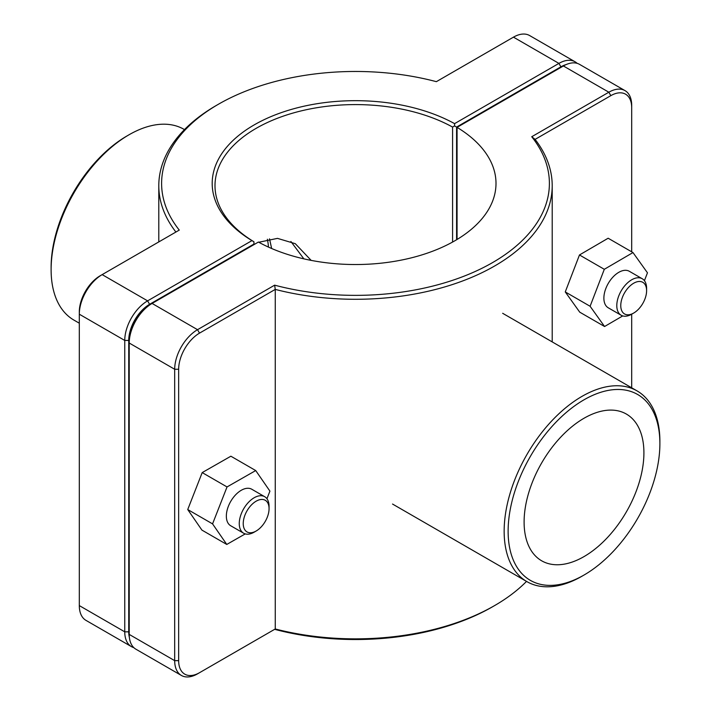 <?xml version="1.0" encoding="UTF-8"?>
<svg xmlns="http://www.w3.org/2000/svg" width="711" height="711" viewBox="0 0 711 711"><rect width="100%" height="100%" fill="white"/><g stroke="black" fill="none" stroke-linecap="round" stroke-linejoin="round"><path stroke-width="1.07" d="M271.646 248.503L269.531 238.834M258.777 242.255L277.494 238.372L295.287 243.677L311.169 260.395M256.147 531.019L254.165 532.166A21.072 12.167 -60 0 1 243.624 533.214A21.072 12.167 -60 0 1 243.624 508.88A21.072 12.167 -60 0 1 264.696 496.705A21.072 12.167 -60 0 1 269.06 506.356L269.06 508.649A18.264 10.549 120 0 0 256.147 501.193A18.264 10.549 120 0 0 243.233 523.563A18.264 10.549 120 0 0 256.147 531.019A18.264 10.549 120 0 0 269.06 508.649M264.696 496.705L251.783 489.248A21.072 12.167 120 0 0 230.711 501.424A21.072 12.167 120 0 0 230.711 525.758L243.624 533.214M245.251 533.899L226.773 544.448L201.933 530.113L187.731 509.547L202.2 472.593L230.879 456.213L255.72 470.558L269.922 491.123L266.945 498.731M202.2 472.593L227.04 486.937L255.72 470.558M187.731 509.547L212.562 523.883L227.04 486.937M226.773 544.448L212.562 523.883M646.601 290.683A18.264 10.549 -60 0 1 633.688 313.053A18.264 10.549 -60 0 1 620.765 305.597A18.264 10.549 -60 0 1 633.679 283.227A18.264 10.549 -60 0 1 646.601 290.683L646.601 288.39A21.072 12.167 120 0 0 642.237 278.739A21.072 12.167 120 0 0 625.991 284.391A21.072 12.167 120 0 0 616.793 305.597A21.072 12.167 120 0 0 621.156 315.249A21.072 12.167 120 0 0 631.697 314.2L631.697 387.797M621.156 315.249L608.243 307.792A21.072 12.167 -60 0 1 603.879 298.14A21.072 12.167 -60 0 1 613.078 276.935A21.072 12.167 -60 0 1 629.315 271.282L642.237 278.739M604.572 326.509L579.732 312.165L565.263 291.928L579.474 254.965L604.306 269.3L590.103 306.272L604.572 326.509L622.729 315.915M565.263 291.928L590.103 306.272M579.474 254.965L608.154 238.229L632.986 252.565L604.306 269.3M644.424 280.694L647.463 272.802L632.986 252.565M129.393 637.456A29.507 17.037 -60 0 1 128.735 631.83L128.735 340.445A29.507 17.037 -60 0 1 149.594 304.308L253.916 244.077L253.925 241.784L251.952 240.62L147.604 300.86A32.315 18.655 120 0 0 124.754 340.445L124.754 631.83A32.315 18.655 120 0 0 131.446 646.628A32.315 18.655 120 0 0 133.837 647.65M131.446 646.628L85.995 620.383A32.315 18.655 -60 0 1 79.303 605.594L79.303 314.2A32.315 18.655 -60 0 1 102.153 274.624L179.27 230.097A193.899 111.947 180 0 1 218.393 104.259A193.899 111.947 180 0 1 436.358 81.667L513.466 37.15A32.315 18.655 -60 0 1 529.624 35.55L575.083 61.795A32.315 18.655 120 0 0 558.917 63.395L454.578 123.634A143.311 82.743 0 0 0 254.165 124.914A143.311 82.743 0 0 0 251.952 240.62M253.925 241.784L253.943 241.767A140.502 81.116 180 0 1 214.998 185.713A140.502 81.116 180 0 1 300.273 111.12A140.502 81.116 180 0 1 452.587 127.073L454.596 125.927L456.586 127.065L560.908 66.834A29.507 17.037 -60 0 1 566.107 64.594M454.578 123.634L454.596 125.927M577.163 63.35A32.315 18.655 120 0 0 575.083 61.795M452.587 127.073L452.587 242.051M253.943 244.637L253.943 241.767M456.586 239.758L456.586 127.065M253.916 244.077L253.916 244.646M218.393 104.259L216.411 105.406A196.707 113.564 0 0 0 158.793 185.713A196.707 113.564 0 0 0 175.901 232.035M149.594 304.308L147.604 300.86L102.153 274.624L100.171 275.77A29.507 17.037 120 0 0 79.303 311.907L79.303 314.2L124.754 340.445L128.735 340.445M199.515 333.13L197.534 329.682L152.083 303.446L150.092 304.592L152.083 303.446A32.315 18.655 -60 0 1 152.083 303.446L150.092 304.592A29.507 17.037 120 0 0 129.224 340.729L129.224 343.022A32.315 18.655 -60 0 1 152.074 303.446L258.413 242.051A140.502 81.116 180 0 0 410.727 258.004A140.502 81.116 180 0 0 496.002 183.42A140.502 81.116 180 0 0 457.057 127.367L563.396 65.972A32.315 18.655 -60 0 1 579.554 64.372L625.005 90.617A32.315 18.655 120 0 0 608.847 92.217L531.73 136.734A193.899 111.947 180 0 1 492.607 262.572A193.899 111.947 180 0 1 274.642 285.164L197.534 329.682A32.315 18.655 120 0 0 174.684 369.267L174.684 660.652A32.315 18.655 120 0 0 181.376 675.45A32.315 18.655 120 0 0 197.534 673.85L199.515 672.704A29.507 17.037 -60 0 1 178.657 660.652L178.657 369.267A29.507 17.037 -60 0 1 199.515 333.13L275.255 289.404A196.707 113.564 0 0 0 552.207 185.713A196.707 113.564 0 0 0 535.09 139.383L610.829 95.656A29.507 17.037 -60 0 1 631.697 107.708L631.697 105.406A32.315 18.655 120 0 0 625.005 90.617M181.376 675.45L135.917 649.205A32.315 18.655 -60 0 1 129.224 634.416L129.224 343.022L174.684 369.267L178.657 369.267M457.057 239.474L457.057 127.367M274.642 285.164L275.255 289.404L275.255 628.977L274.642 629.333A193.899 111.947 0 0 0 492.607 606.741L494.589 605.594A196.707 113.564 180 0 1 275.255 628.977L197.534 673.85M526.513 581.402A196.707 113.564 180 0 1 494.589 605.594M531.73 136.734L535.09 139.383M631.697 107.708L631.697 251.818M659.888 443.62A107.317 61.964 -60 0 1 584.007 575.048A107.317 61.964 -60 0 1 508.125 531.241A107.317 61.964 -60 0 1 584.007 399.804A107.317 61.964 -60 0 1 659.888 443.62L659.888 441.318A110.125 63.581 120 0 0 637.083 390.908A110.125 63.581 120 0 0 526.958 454.489A110.125 63.581 120 0 0 526.958 581.651A110.125 63.581 120 0 0 582.025 576.194L584.007 575.048M524.105 522.007A84.716 48.908 -60 0 1 561.086 436.758A84.716 48.908 -60 0 1 626.364 414.06A84.716 48.908 -60 0 1 626.364 511.884A84.716 48.908 -60 0 1 541.649 560.792A84.716 48.908 -60 0 1 524.105 522.007M128.975 134.806L126.993 135.952A107.317 61.964 120 0 0 51.112 267.38L51.112 269.682A110.125 63.581 -60 0 1 128.975 134.806A110.125 63.581 -60 0 1 184.042 129.349L184.487 129.598M79.303 323.203L73.917 320.092A110.125 63.581 -60 0 1 51.112 269.682M268.456 247.09A66.736 38.536 120 0 0 267.363 239.26M290.897 241.491L303.881 258.866M128.735 631.83L124.754 631.83L79.303 605.594M513.466 37.15L558.917 63.395L560.908 66.834M100.171 275.77L102.153 274.624L100.171 275.77M563.396 65.972L608.847 92.217L610.829 95.656M178.657 660.652L174.684 660.652L129.224 634.416M633.688 313.053L631.697 314.2M158.793 241.918L158.793 185.713M552.207 341.902L552.207 185.713M392.534 504.046L526.958 581.651M502.659 313.293L637.083 390.908"/></g></svg>
